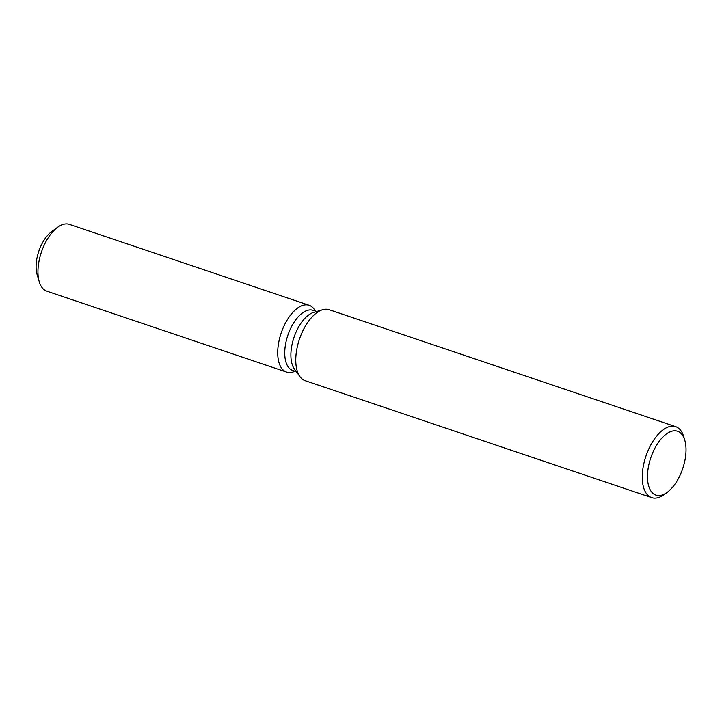 <?xml version="1.0" encoding="UTF-8"?>
<svg xmlns="http://www.w3.org/2000/svg" width="722" height="722" viewBox="0 0 722 722"><rect width="100%" height="100%" fill="white"/><g stroke="black" fill="none" stroke-linecap="round" stroke-linejoin="round"><path stroke-width="1.08" d="M38.365 277.663A27.761 13.88 -71.3 0 1 38.807 251.247A27.761 13.88 -71.3 0 1 54.466 229.966M292.771 370.44A31.723 15.866 -71.3 0 1 292.744 370.44A31.723 15.866 -71.3 0 1 287.852 335.324A31.723 15.866 -71.3 0 1 313.014 310.307A31.723 15.866 -71.3 0 1 313.032 310.316A31.723 15.866 -71.3 0 1 313.059 310.325M286.634 372.092A35.252 17.626 -71.3 0 1 281.156 333.104A35.252 17.626 -71.3 0 1 309.124 305.271A35.252 17.626 -71.3 0 1 314.079 309.07A35.252 17.626 -71.3 0 0 309.151 305.28A35.252 17.626 -71.3 0 0 309.124 305.271A35.252 17.626 -71.3 0 0 281.174 333.077A35.252 17.626 -71.3 0 0 286.607 372.083A35.252 17.626 -71.3 0 0 286.634 372.092A35.252 17.626 -71.3 0 0 292.816 372.056A35.252 17.626 -71.3 0 1 286.634 372.092M305.235 380.702A37.463 18.727 -71.3 0 1 305.207 380.693A37.463 18.727 -71.3 0 1 299.973 376.667L294.459 369.095A31.723 15.866 -71.3 0 1 293.998 337.373A31.723 15.866 -71.3 0 1 313.592 312.418L322.563 309.738A37.463 18.727 -71.3 0 1 329.133 309.693A37.463 18.727 -71.3 0 1 329.169 309.702A37.463 18.727 -71.3 0 1 329.196 309.711L675.666 426.648A37.463 18.727 -71.3 0 1 683.716 436.62L684.781 440.212A33.717 16.859 -71.3 0 1 667.173 492.377A33.717 16.859 -71.3 0 1 656 495.139A33.717 16.859 -71.3 0 1 650.766 457.847A33.717 16.859 -71.3 0 1 677.516 431.233A33.717 16.859 -71.3 0 1 684.781 440.212M299.973 376.667A37.463 18.727 -71.3 0 1 299.44 339.214A37.463 18.727 -71.3 0 1 322.563 309.738M667.173 492.377L664.15 494.588A37.463 18.727 -71.3 0 1 651.731 497.648A37.463 18.727 -71.3 0 1 651.704 497.638A37.463 18.727 -71.3 0 1 645.928 456.187A37.463 18.727 -71.3 0 1 675.63 426.639A37.463 18.727 -71.3 0 1 675.666 426.648M46.867 291.174A35.252 17.626 -71.3 0 1 46.84 291.165A35.252 17.626 -71.3 0 1 39.259 281.779A35.252 17.626 -71.3 0 1 57.67 227.231A35.252 17.626 -71.3 0 1 69.357 224.352A35.252 17.626 -71.3 0 1 69.384 224.361A35.252 17.626 -71.3 0 1 69.411 224.371L309.151 305.28M39.259 281.779L37.12 274.595A27.761 13.88 -71.3 0 1 51.614 231.645L57.67 227.231M292.744 370.44L296.309 371.64M305.207 380.693L651.704 497.638M313.032 310.316L316.597 311.516M315.613 311.182L314.079 309.07L315.613 311.182M295.325 371.307L292.816 372.056L295.325 371.307M46.84 291.165L286.607 372.083"/></g></svg>
